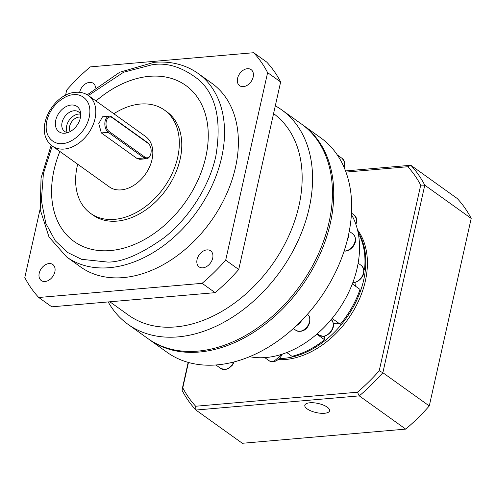 <?xml version="1.0" encoding="UTF-8"?>
<svg xmlns="http://www.w3.org/2000/svg" width="496" height="496" viewBox="0 0 496 496"><rect width="100%" height="100%" fill="white"/><g stroke="black" fill="none" stroke-linecap="round" stroke-linejoin="round"><path stroke-width="0.74" d="M109.852 301.791L128.476 315.127A124.167 87.451 -54.4 0 0 175.565 326.92A124.167 87.451 -54.4 0 0 288.455 236.586A124.167 87.451 -54.4 0 0 273.569 113.596M108.19 301.934A131.924 92.919 -54.4 0 0 128.03 324.353A131.924 92.919 -54.4 0 0 178.064 336.883A131.924 92.919 -54.4 0 0 298.201 240.473A131.924 92.919 -54.4 0 0 281.647 109.833A131.924 92.919 -54.4 0 0 275.311 105.822M128.03 324.353L147.901 338.582A131.924 92.919 -54.4 0 0 197.935 351.112A131.924 92.919 -54.4 0 0 290.067 298.394A131.924 92.919 -54.4 0 0 309.256 271.597A131.924 92.919 -54.4 0 0 301.518 124.062L281.647 109.833M243.369 86.639A9.877 6.956 125.6 0 1 239.624 85.703A9.877 6.956 125.6 0 1 238.384 75.919A9.877 6.956 125.6 0 1 247.38 68.702A9.877 6.956 125.6 0 1 251.125 69.645A9.877 6.956 125.6 0 1 252.365 79.422A9.877 6.956 125.6 0 1 243.369 86.639M202.87 267.828A9.877 6.956 125.6 0 1 199.125 266.885A9.877 6.956 125.6 0 1 197.885 257.108A9.877 6.956 125.6 0 1 206.882 249.891A9.877 6.956 125.6 0 1 210.626 250.827A9.877 6.956 125.6 0 1 211.866 260.605A9.877 6.956 125.6 0 1 202.87 267.828M45.031 281.511A9.877 6.956 125.6 0 1 41.286 280.569A9.877 6.956 125.6 0 1 40.046 270.791A9.877 6.956 125.6 0 1 49.042 263.574A9.877 6.956 125.6 0 1 52.787 264.511A9.877 6.956 125.6 0 1 54.027 274.294A9.877 6.956 125.6 0 1 45.031 281.511M79.658 92.337A9.877 6.956 125.6 0 1 89.54 82.386A9.877 6.956 125.6 0 1 93.285 83.328A9.877 6.956 125.6 0 1 95.561 87.625M290.067 298.394L290.141 298.313A131.08 92.324 -54.4 0 0 309.206 271.69L309.256 271.597M66.644 256.965A112.877 79.503 125.6 0 0 109.449 267.685A112.877 79.503 125.6 0 0 212.245 185.2A112.877 79.503 125.6 0 0 198.078 73.42L211.922 83.334A112.877 79.503 125.6 0 1 226.089 195.108A112.877 79.503 125.6 0 1 123.293 277.599A112.877 79.503 125.6 0 1 80.488 266.879L66.644 256.965L49.017 237.032L40.244 209.765L41.038 178.083L51.181 145.154M96.001 100.979A95.945 67.574 125.6 0 1 149.389 76.322A95.945 67.574 125.6 0 1 185.777 85.436A95.945 67.574 -54.4 0 0 149.408 76.334A95.945 67.574 -54.4 0 0 96.019 100.992M59.873 151.466A95.945 67.574 -54.4 0 0 74.065 241.459A95.945 67.574 125.6 0 1 59.861 151.454M185.777 85.436A95.945 67.574 125.6 0 1 197.817 180.445A95.945 67.574 125.6 0 1 110.447 250.561A95.945 67.574 125.6 0 1 74.059 241.453M113.832 113.745A63.494 44.721 125.6 0 1 140.362 104.042A63.494 44.721 125.6 0 1 164.443 110.069A63.494 44.721 125.6 0 1 172.41 172.949A63.494 44.721 125.6 0 1 114.588 219.35A63.494 44.721 125.6 0 1 90.508 213.317A63.494 44.721 125.6 0 1 77.686 164.219M164.443 110.069L166.904 111.829A63.494 44.721 125.6 0 1 174.871 174.71A63.494 44.721 125.6 0 1 117.05 221.111A63.494 44.721 125.6 0 1 92.969 215.078L90.508 213.317M150.468 154.814L150.238 155.378A8.463 5.146 -95 0 1 146.574 158.732L139.816 159.315L137.163 158.584L101.333 132.928L98.778 123.597L102.523 116.789L109.275 116.2A8.463 5.146 -95 0 1 111.73 116.951L147.56 142.606A8.463 5.146 -95 0 1 149.296 144.528L149.618 145.049A7.62 4.631 -95 0 1 150.468 154.814A7.62 4.631 -95 0 1 144.962 157.158L109.132 131.496A7.62 4.631 -95 0 1 106.28 121.427A7.62 4.631 -95 0 1 112.226 117.664L148.056 143.319A7.62 4.631 -95 0 1 149.618 145.049M88.542 95.635L145.545 136.456A31.043 21.861 125.6 0 1 149.445 167.195A31.043 21.861 125.6 0 1 121.173 189.881A31.043 21.861 125.6 0 1 109.405 186.93L52.396 146.109C32.469 131.384 52.657 93.459 75.547 92.312C80.433 91.903 84.766 93.006 88.542 95.635A31.043 21.861 125.6 0 1 92.436 126.375A31.043 21.861 125.6 0 1 64.17 149.06A31.043 21.861 125.6 0 1 52.396 146.109M64.877 133.219A15.519 10.931 125.6 0 1 55.75 120.187A15.519 10.931 125.6 0 1 71.176 105.034A15.519 10.931 125.6 0 1 80.526 112.425A15.519 10.931 125.6 0 1 65.714 133.114A15.519 10.931 125.6 0 1 64.877 133.219M80.699 114.681A11.991 8.444 -54.4 0 0 78.535 111.898A11.991 8.444 -54.4 0 0 73.991 110.757A11.991 8.444 -54.4 0 0 63.066 119.524A11.991 8.444 -54.4 0 0 64.573 131.403A11.991 8.444 -54.4 0 0 67.902 132.556M80.439 114.117A11.991 8.444 -54.4 0 0 78.604 114.068A11.991 8.444 -54.4 0 0 68.64 121.036A11.991 8.444 -54.4 0 0 67.289 132.488M80.482 117.143A9.381 6.603 -54.4 0 0 78.982 117.087A9.381 6.603 -54.4 0 0 71.164 122.58A9.381 6.603 -54.4 0 0 70.165 131.558M238.725 269.489L225.692 260.158L267.611 72.633A163.674 115.277 125.6 0 0 253.661 52.719L266.687 62.05A163.674 115.277 125.6 0 1 280.643 81.964L238.725 269.489A163.674 115.277 125.6 0 1 215.14 292.659L51.782 306.826L38.75 297.495A163.674 115.277 125.6 0 1 24.8 277.58L40.139 208.952M65.553 95.269L66.718 90.055A163.674 115.277 125.6 0 1 90.297 66.886L253.661 52.719M38.75 297.495L202.114 283.328L215.14 292.659M225.692 260.158A163.674 115.277 125.6 0 1 202.114 283.328M267.611 72.633L280.643 81.964M146.574 158.732A8.463 5.146 -95 0 1 144.125 157.982L108.289 132.327A8.463 5.146 -95 0 1 104.854 123.064A8.463 5.146 -95 0 1 109.275 116.2M148.558 339.047A131.924 92.919 -54.4 0 0 149.203 339.518A131.924 92.919 -54.4 0 0 199.237 352.042A131.924 92.919 -54.4 0 0 319.374 255.632A131.924 92.919 -54.4 0 0 302.82 124.992A131.924 92.919 -54.4 0 0 302.163 124.533M149.203 339.518L167.121 352.346A131.924 92.919 -54.4 0 0 217.155 364.876A131.924 92.919 -54.4 0 0 309.287 312.158A131.924 92.919 -54.4 0 0 328.476 285.361A131.924 92.919 -54.4 0 0 320.738 137.826L302.82 124.992M309.287 312.158L309.405 312.021A130.516 91.921 -54.4 0 0 328.389 285.51L328.476 285.361M347.411 239.723A9.877 6.956 -54.4 0 0 348.769 233.79M296.41 325.68A9.877 6.956 -54.4 0 0 301.63 320.528M249.593 356.68A91.71 64.598 -54.4 0 0 266.03 357.517A91.71 64.598 -54.4 0 0 343.083 302.814A91.71 64.598 -54.4 0 0 351.404 214.508M363.45 268.311L364.572 269.117A80.426 56.643 -54.4 0 0 359.935 236.381L358.627 235.445M217.087 364.827A9.877 6.956 -54.4 0 0 218.11 364.814M324.657 336.139A11.29 7.948 -54.4 0 0 324.985 339.307L324.558 339.741L316.795 334.18M332.122 318.438L340.287 324.285A80.426 56.643 -54.4 0 0 350.846 309.293A80.426 56.643 -54.4 0 0 360.034 289.435L352.321 283.917M339.673 323.845A11.29 7.948 -54.4 0 0 333.411 323.913M286.769 352.551L291.989 356.289A80.426 56.643 -54.4 0 0 324.558 339.741M364.572 269.117L364.238 270.041A11.29 7.948 -54.4 0 0 363.853 270.19M355.093 282.416A11.29 7.948 -54.4 0 0 355.688 286.328M350.846 309.293L350.759 309.442A79.013 55.651 125.6 0 1 340.33 324.235M357.938 231.737A80.426 56.643 125.6 0 1 351.85 309.56A80.426 56.643 125.6 0 1 283.793 358.348A80.426 56.643 125.6 0 1 279.583 358.552M278.349 359.668A80.426 56.643 -54.4 0 0 285.423 359.513A80.426 56.643 -54.4 0 0 354.708 308.562A80.426 56.643 -54.4 0 0 357.517 229.902M327.255 407.154A12.698 4.656 -167.4 0 0 313.838 402.802A12.698 4.656 -167.4 0 0 304.817 405.257A12.698 4.656 -167.4 0 0 307.16 408.896A12.698 4.656 -167.4 0 0 320.577 413.249A12.698 4.656 -167.4 0 0 329.598 410.793A12.698 4.656 -167.4 0 0 327.255 407.154M345.972 172.093L407.83 166.73A160.853 113.293 125.6 0 1 420.713 185.126L379.211 370.822A160.853 113.293 125.6 0 1 357.43 392.218L195.666 406.243A160.853 113.293 125.6 0 1 182.776 387.847L188.455 362.464M182.776 387.847L181.97 390.123A163.674 115.277 -54.4 0 0 195.92 410.043L195.666 406.243M405.703 429.114A163.674 115.277 -54.4 0 0 429.282 405.945L382.862 372.707A163.674 115.277 -54.4 0 1 359.284 395.876L405.703 429.114L242.339 443.281L195.92 410.043L359.284 395.876L357.43 392.218M420.713 185.126L424.781 185.182L382.862 372.707L379.211 370.822M429.282 405.945L471.2 218.42L424.781 185.182A163.674 115.277 -54.4 0 0 410.831 165.267L407.83 166.73M471.2 218.42A163.674 115.277 -54.4 0 0 457.25 198.505L410.831 165.267L345.538 170.928M188.17 362.384L181.97 390.123M88.369 95.511L123.684 72.199L151.968 64.796C167.202 62.18 182.919 67.27 199.119 80.054C216.151 95.375 221.724 120.689 215.859 155.992C208.711 189.453 185.678 221.154 163.841 237.894C141.168 254.051 122.512 262.117 107.868 262.093L81.573 259.309L67.853 252.6L55.316 240.845L45.799 223.33L41.335 200.353L43.406 173.619L52.223 145.985M62.589 143.468C56.166 144.981 43.084 138.954 46.822 120.962C51.138 102.92 67.487 94.339 73.47 94.779C79.887 93.267 92.969 99.293 89.23 117.285C84.915 135.327 68.572 143.908 62.589 143.468M137.163 158.584L144.125 157.982L144.962 157.158M109.132 131.496L108.289 132.327L101.333 132.928M147.56 142.606L148.056 143.319M111.73 116.951L112.226 117.664M344.15 250.982A9.877 6.956 -54.4 0 0 345.235 250.982A9.877 6.956 -54.4 0 0 354.231 243.759A9.877 6.956 -54.4 0 0 352.991 233.982L349.258 231.31M308.655 315.537A9.877 6.956 -54.4 0 0 307.464 314.328L308.816 315.704C312.66 321.179 306.268 334.974 295.963 330.386A9.877 6.956 -54.4 0 0 299.708 331.328A9.877 6.956 -54.4 0 0 308.165 325.165A9.877 6.956 -54.4 0 0 308.655 315.537M352.836 282.565A9.877 6.956 -54.4 0 0 353.654 282.546A9.877 6.956 -54.4 0 0 362.65 275.33A9.877 6.956 -54.4 0 0 361.41 265.546L358.137 263.202M282.466 354.088L273.259 361.851L269.272 360.84A9.877 6.956 -54.4 0 0 273.017 361.776A9.877 6.956 -54.4 0 0 282.174 354.181M330.975 319.269C337.652 326.628 329.456 335.594 323.46 336.338L319.474 335.327A9.877 6.956 -54.4 0 0 323.218 336.263A9.877 6.956 -54.4 0 0 332.103 329.276A9.877 6.956 -54.4 0 0 331.254 319.486M215.896 364.975L220.881 368.54A9.877 6.956 -54.4 0 0 224.626 369.483A9.877 6.956 -54.4 0 0 233.734 361.999M343.995 167.133A9.877 6.956 -54.4 0 0 342.296 158.509L337.311 154.938M355.806 224.124A9.877 6.956 -54.4 0 0 354.262 215.084L351.484 213.1M87.246 94.792L119.728 72.236L154.045 62.329C170.891 60.94 185.566 64.635 198.078 73.42M352.991 233.982C359.749 240.963 351.9 250.437 345.644 251.106L344.119 251.069M361.41 265.546C368.088 272.905 359.898 281.877 353.902 282.621L352.811 282.627M293.347 328.513L295.963 330.386M234.205 361.882L232.202 365.36L228.83 368.33L225.432 369.563L220.881 368.54M344.218 167.642L344.714 162.452L342.296 158.509M264.771 357.616L269.272 360.84M317.285 333.758L319.474 335.327M355.923 224.465L356.599 222.059L356.587 218.928L354.262 215.084"/></g></svg>
